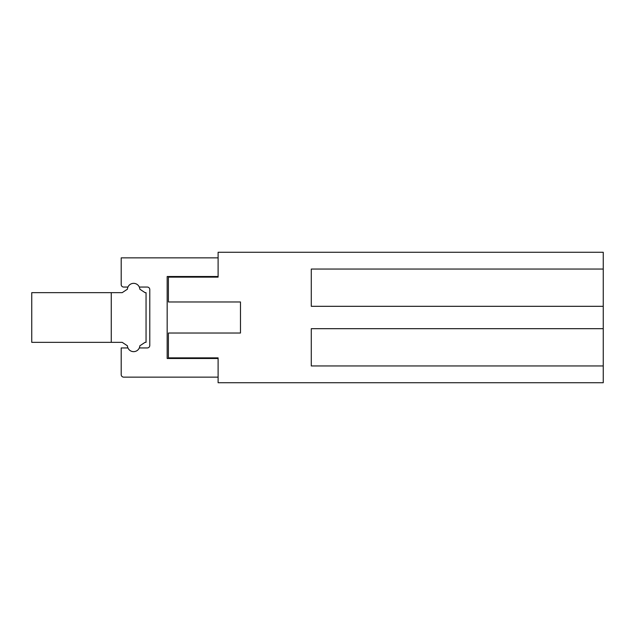 <?xml version="1.0" encoding="UTF-8"?>
<svg xmlns="http://www.w3.org/2000/svg" width="635" height="635" viewBox="0 0 635 635"><rect width="100%" height="100%" fill="white"/><g stroke="black" fill="none" stroke-linecap="round" stroke-linejoin="round"><path stroke-width="0.95" d="M603.25 269.049L603.25 252.278L218.107 252.278L218.107 257.866L121.206 257.866L121.206 284.575A2.484 2.484 0 0 0 123.69 287.06L127.937 287.06A6.215 6.215 0 0 0 127.421 289.187L122.198 292.656L111.26 292.656L111.26 342.344L122.198 342.344L127.421 345.813A6.215 6.215 0 0 0 127.937 347.94L121.206 347.94L121.206 374.65A2.484 2.484 0 0 0 123.69 377.134L218.107 377.134L218.107 382.722L603.25 382.722L603.25 269.049L311.285 269.049L311.285 306.316L603.25 306.316M240.474 333.034L168.41 333.034L168.41 357.878L218.107 357.878L218.107 358.497L167.172 358.497L167.172 276.503L218.107 276.503L218.107 277.122L168.41 277.122L168.41 301.966L240.474 301.966L240.474 333.034M311.285 365.95L311.285 328.684L311.285 365.95L603.25 365.95M311.285 328.684L603.25 328.684M218.107 377.134L218.107 358.497M127.937 347.94A6.215 6.215 0 0 0 139.827 345.813L145.058 342.344L146.05 342.344L146.05 292.656L145.058 292.656L139.827 289.187A6.215 6.215 0 0 0 127.937 287.06M139.319 287.06L147.296 287.06A2.484 2.484 0 0 1 149.781 289.544L149.781 345.456A2.484 2.484 0 0 1 147.296 347.94L139.319 347.94M218.107 276.503L218.107 257.866M311.285 306.316L311.285 269.049M111.26 292.656L31.75 292.656L31.75 342.344L111.26 342.344M127.421 289.187L122.198 292.656M145.058 292.656L139.827 289.187M139.827 345.813L145.058 342.344M122.198 342.344L127.421 345.813"/></g></svg>
